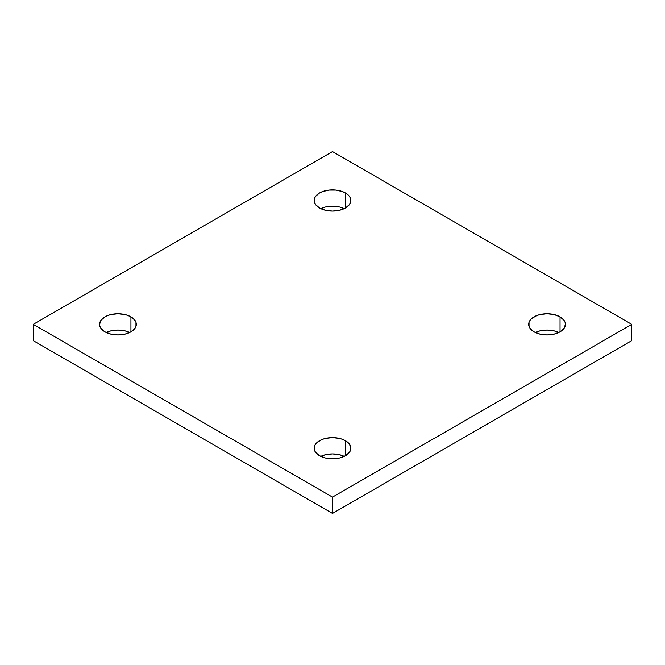 <?xml version="1.0" encoding="UTF-8"?>
<svg xmlns="http://www.w3.org/2000/svg" width="665" height="665" viewBox="0 0 665 665"><rect width="100%" height="100%" fill="white"/><g stroke="black" fill="none" stroke-linecap="round" stroke-linejoin="round"><path stroke-width="1" d="M104.954 331.852A18.362 10.607 180 0 1 99.575 324.354A18.362 10.607 180 0 1 110.914 314.553A18.362 10.607 180 0 1 130.93 316.856L130.93 331.852L124.97 334.146L117.946 334.952L110.914 334.146L104.954 331.852L100.972 328.41L99.933 326.415L99.575 324.354L100.972 320.289L104.954 316.856L107.738 315.534L110.914 314.553L117.946 313.747L124.97 314.553L128.145 315.534L133.216 318.46L135.959 322.284L135.959 326.415L134.912 328.41L130.93 331.852L130.93 316.856A18.362 10.607 180 0 1 136.308 324.354A18.362 10.607 180 0 1 124.97 334.146A18.362 10.607 180 0 1 104.954 331.852M129.692 332.5A18.362 10.607 0 0 0 106.192 332.5L110.914 330.854L117.946 330.048L124.97 330.854L129.692 332.5M319.516 207.979A18.362 10.607 180 0 1 314.138 200.481A18.362 10.607 180 0 1 325.476 190.68A18.362 10.607 180 0 1 345.484 192.983L345.484 207.979L339.524 210.273L332.5 211.079L325.476 210.273L319.516 207.979L315.534 204.537L314.487 202.542L314.487 198.411L315.534 196.416L319.516 192.983L322.301 191.661L328.917 190.074L336.083 190.074L342.699 191.661L347.77 194.587L349.466 196.416L350.513 198.411L350.513 202.542L349.466 204.537L345.484 207.979L345.484 192.983A18.362 10.607 180 0 1 350.862 200.481A18.362 10.607 180 0 1 339.524 210.273A18.362 10.607 180 0 1 319.516 207.979M344.246 208.627A18.362 10.607 0 0 0 320.754 208.627L325.476 206.981L332.5 206.175L339.524 206.981L344.246 208.627M319.516 455.725A18.362 10.607 180 0 1 314.138 448.227A18.362 10.607 180 0 1 325.476 438.426A18.362 10.607 180 0 1 345.484 440.729L345.484 455.725L339.524 458.019L332.5 458.825L325.476 458.019L319.516 455.725L315.534 452.283L314.487 450.288L314.487 446.157L315.534 444.162L317.23 442.333L322.301 439.407L325.476 438.426L332.5 437.62L339.524 438.426L342.699 439.407L347.77 442.333L350.513 446.157L350.513 450.288L349.466 452.283L345.484 455.725L345.484 440.729A18.362 10.607 180 0 1 350.862 448.227A18.362 10.607 180 0 1 339.524 458.019A18.362 10.607 180 0 1 319.516 455.725M344.246 456.373A18.362 10.607 0 0 0 320.754 456.373L325.476 454.727L332.5 453.921L339.524 454.727L344.246 456.373M534.07 331.852A18.362 10.607 180 0 1 528.692 324.354A18.362 10.607 180 0 1 540.03 314.553A18.362 10.607 180 0 1 560.046 316.856L560.046 331.852L554.086 334.146L547.054 334.952L540.03 334.146L534.07 331.852L530.088 328.41L529.041 326.415L529.041 322.284L530.088 320.289L531.784 318.46L536.855 315.534L540.03 314.553L547.054 313.747L554.086 314.553L560.046 316.856L564.028 320.289L565.067 322.284L565.425 324.354L564.028 328.41L560.046 331.852L560.046 316.856A18.362 10.607 180 0 1 565.425 324.354A18.362 10.607 180 0 1 554.086 334.146A18.362 10.607 180 0 1 534.07 331.852M558.808 332.5A18.362 10.607 0 0 0 535.308 332.5L540.03 330.854L547.054 330.048L554.086 330.854L558.808 332.5M631.75 324.354L332.5 151.578L33.25 324.354L332.5 497.121L631.75 324.354L332.5 151.578L33.25 324.354L33.25 340.646L332.5 513.422L631.75 340.646L631.75 324.354L631.75 340.646L332.5 513.422L33.25 340.646L33.25 324.354L332.5 497.121L332.5 513.422L332.5 497.121L631.75 324.354"/></g></svg>
